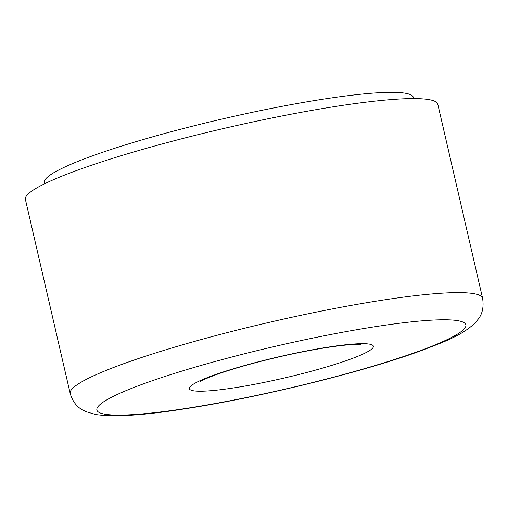 <?xml version="1.0" encoding="UTF-8"?>
<svg xmlns="http://www.w3.org/2000/svg" width="508" height="508" viewBox="0 0 508 508"><rect width="100%" height="100%" fill="white"/><g stroke="black" fill="none" stroke-linecap="round" stroke-linejoin="round"><path stroke-width="0.76" d="M25.4 199.454A211.626 24.543 -13 0 1 56.255 178.499A211.626 24.543 -13 0 1 285.426 115.297A211.626 24.543 -13 0 1 437.807 104.248L482.6 298.279A211.626 24.543 -13 0 0 385.045 299.752A211.626 24.543 -13 0 0 101.054 372.529A211.626 24.543 -13 0 0 70.193 393.49L25.4 199.454M44.64 183.769L44.367 182.588A189.351 21.958 -13 0 1 71.977 163.836A189.351 21.958 -13 0 1 277.019 107.29A189.351 21.958 -13 0 1 413.36 97.396L413.633 98.577M378.587 326.168A189.351 21.958 -13 0 1 438.264 343.599A189.351 21.958 -13 0 1 184.163 408.718A189.351 21.958 -13 0 1 124.485 391.287A189.351 21.958 -13 0 1 378.587 326.168M359.632 355.549A94.45 10.954 -13 0 1 232.886 388.029A94.45 10.954 -13 0 1 203.117 379.336A94.45 10.954 -13 0 1 329.863 346.856A94.45 10.954 -13 0 1 359.632 355.549M70.193 393.49C72.466 401.053 76.352 406.4 81.864 409.531L85.82 411.62L95.853 414.547C114.179 417.195 143.072 415.404 182.537 409.181C256.115 398.202 360.02 372.878 419.03 351.447C443.198 342.221 461.112 336.118 475.177 322.91L478.492 318.814C482.511 313.525 483.883 306.68 482.6 298.279M200.038 381.61C200.939 380.746 206.134 378.498 215.627 374.86C223.869 371.869 233.82 368.732 245.478 365.449C274.123 357.511 301.708 351.466 328.231 347.32C341.02 345.415 350.545 344.443 356.813 344.386L360.68 344.519"/></g></svg>
